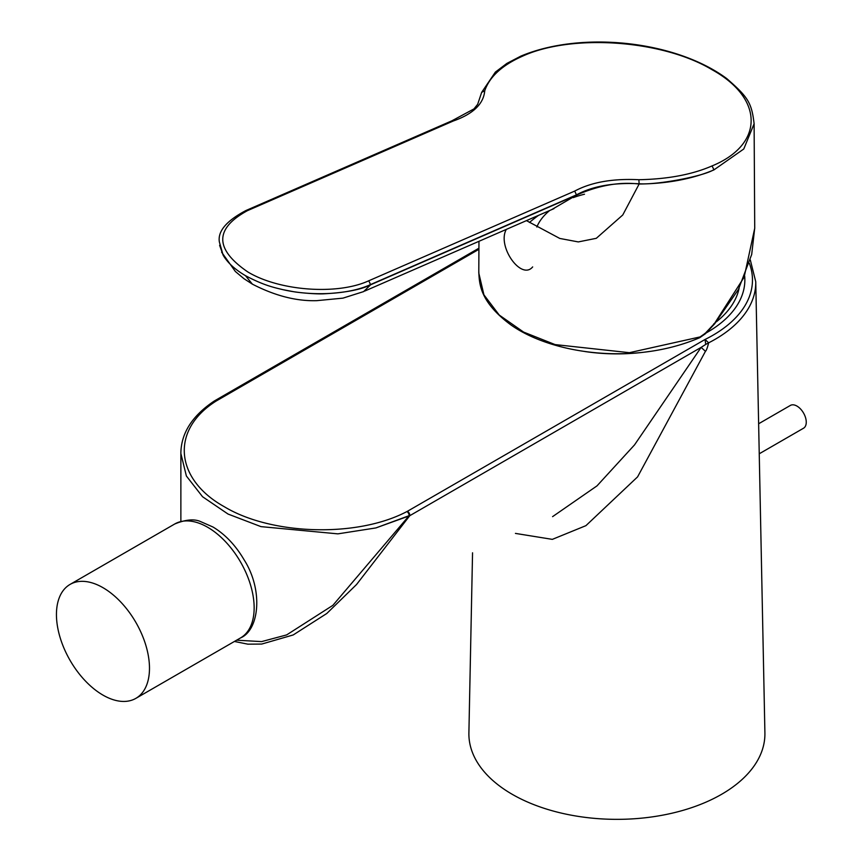 <?xml version="1.0" encoding="UTF-8"?>
<svg xmlns="http://www.w3.org/2000/svg" width="862" height="862" viewBox="0 0 862 862"><rect width="100%" height="100%" fill="white"/><g stroke="black" fill="none" stroke-linecap="round" stroke-linejoin="round"><path stroke-width="1.29" d="M796.951 406.077A13.156 7.596 -120 0 0 790.379 405.431L758.635 423.759L790.379 405.431A13.156 7.596 -120 0 1 796.951 406.077A13.156 7.596 -120 0 1 805.55 417.671A13.156 7.596 -120 0 1 803.535 428.22A13.156 7.596 -120 0 0 805.55 417.671A13.156 7.596 -120 0 0 796.951 406.077M721.559 794.322A148.016 85.457 0 0 0 764.906 732.894A148.016 85.457 0 0 1 721.559 794.322A148.016 85.457 0 0 1 559.46 812.65A148.016 85.457 0 0 1 468.896 732.894A148.016 85.457 0 0 0 559.46 812.65A148.016 85.457 0 0 0 721.559 794.322M407.457 511.274L705.041 339.477L708.65 342.828C707.357 347.946 706.29 350.769 705.45 351.308L637.578 476.88L585.923 525.658L552.337 539.364L515.433 533.406L552.337 539.364L585.923 525.658L637.578 476.88L705.45 351.308L701.129 347.375L634.507 444.921L597 485.877L552.585 516.64L597 485.877L634.507 444.921L701.129 347.375L409.762 515.702L356.545 584.511L326.795 613.485L293.231 634.938L326.795 613.485L356.545 584.511L409.762 515.702L375.886 527.932L337.882 533.858L260.97 526.628L228.064 514.064L202.538 496.717L186.386 476.007L180.858 453.487L186.386 476.007L202.538 496.717L228.064 514.064L260.97 526.628L337.882 533.858L375.886 527.932L409.159 515.648A3.286 1.789 62.7 0 0 406.961 511.543L407.457 511.274A3.286 1.896 60 0 1 409.762 515.702L701.129 347.375L705.73 344.412L705.041 339.477L708.65 342.828C707.357 347.946 706.29 350.769 705.45 351.308L701.129 347.375M214.422 400.992A3.286 1.896 60 0 1 214.692 400.765A3.286 1.896 60 0 1 216.34 400.927L215.866 401.218A3.286 2.004 -122.9 0 0 214.088 401.142C192.14 415.861 181.063 433.306 180.858 453.455M236.597 640.197L261.585 641.608L286.658 634.906L332.872 605.35L409.159 515.648L332.872 605.35L286.658 634.906L261.585 641.608L236.597 640.197M708.65 342.828A138.857 80.166 0 0 0 755.748 281.712A138.857 80.166 0 0 1 708.65 342.828L705.73 344.412M149.482 668.244A65.781 37.982 -120 0 0 120.766 602.042A65.781 37.982 -120 0 0 70.07 584.414A65.781 37.982 -120 0 0 70.07 660.378A65.781 37.982 -120 0 0 135.862 698.36A65.781 37.982 -120 0 0 149.482 668.244M506.328 229.4C496.771 246.047 521.219 280.872 532.662 266.918M716.419 321.763A123.018 71.029 0 0 0 739.111 288.145M573.489 197.452A134.86 134.86 0 0 1 584.501 194.219A82.235 47.475 0 0 0 573.262 197.613M549.676 210.511A82.235 47.475 0 0 0 536.843 227.018M744.682 276.185A127.953 73.873 180 0 1 706.226 332.904M649.431 351.459A127.953 73.873 180 0 1 584.835 351.524M522.221 56.321C502.115 65.275 489.627 76.74 484.746 90.725C483.614 103.903 473.13 113.999 453.293 120.992L247.383 210.684C214.412 228.71 214.552 249.129 247.803 271.939C279.245 290.979 337.29 295.321 368.785 280.775L574.706 191.084C591.289 182.216 612.677 178.423 638.882 179.716C667.845 179.134 692.24 174.544 712.055 165.924C763.775 144.708 764.529 98.818 712.12 69.757C662.361 39.803 571.538 33.499 522.221 56.321L520.767 56.159C581.775 30.472 675.819 40.87 726.752 78.582C748.076 97.158 751.642 102.653 754.11 123.762L754.724 228.247L744.132 277.208L714.512 323.476L705.267 333.314L700.084 336.923L629.368 352.687L555.074 344.584L523.6 332.085L499.238 315.05L483.927 294.847L478.787 273.017L478.96 241.317M699.093 337.516L700.084 336.923M754.11 123.762L743.777 148.986L713.898 169.922C692.272 178.994 667.35 183.692 639.13 184.026L622.763 214.983L596.31 238.311L578.294 241.92L559.772 238.44L526.466 220.629M712.055 165.924L713.898 169.663C703.672 176.268 656.898 185.093 639.119 183.757L639.13 184.026C619.573 181.666 598.713 185.352 576.549 195.092L370.628 284.783L363.57 291.636M363.71 291.572L342.968 298.133L316.731 300.666C296.431 301.291 274.978 295.785 252.361 284.137L245.498 275.678C264.408 285.764 275.107 287.736 282.876 289.654C312.076 296.388 348.798 294.718 370.628 284.525L576.549 194.834C592.517 186.16 613.367 182.475 639.119 183.757L638.882 179.716M551.486 209.725L576.549 195.092L574.706 191.084M245.498 275.678C234.917 269.472 227.46 262.63 223.129 255.152L219.616 245.314M368.785 280.775L370.628 284.783C361.318 289.567 346.007 292.563 324.694 293.77C316.731 294.405 297.595 292.52 293.457 291.668L282.876 289.654M520.767 56.159L506.888 63.4L495.37 72.096L481.664 92.363L477.667 104.291L473.96 108.914L451.85 120.831L245.939 210.522C226.48 220.812 217.612 231.285 219.357 241.931L223.129 255.152M705.041 339.477A135.571 78.27 0 0 0 749.337 263.266A135.571 78.27 0 0 1 705.041 339.477M478.916 249.312L216.34 400.927L478.916 249.312M215.866 401.218C169.76 430.504 175.428 479.681 224.357 506.748C271.164 535.022 356.879 537.974 406.961 511.543C356.879 537.974 271.164 535.022 224.357 506.748C175.428 479.681 169.76 430.504 215.866 401.218M70.07 584.414L174.738 523.988A65.781 37.982 60 0 1 225.435 541.616A65.781 37.982 60 0 1 254.15 607.818A65.781 37.982 60 0 1 240.52 637.934L135.862 698.36M714.512 323.476L713.865 323.724M704.728 333.508L705.267 333.314M484.746 90.725L481.675 92.363M451.85 120.831L453.293 120.992M245.939 210.522L247.383 210.684M803.535 428.22L759.239 453.789L803.535 428.22M472.548 552.811L468.896 732.894L472.548 552.811M755.748 281.712L764.906 732.894L755.748 281.712L750.306 259.936L755.748 281.712M478.927 248.202L214.692 400.765L478.927 248.202M293.199 634.949L261.757 644.054L247.911 644.173L234.421 641.457L247.89 644.173L261.746 644.054L293.188 634.96M180.869 521.348L180.869 454.145L180.869 521.348M174.738 523.988C185.675 519.517 194.316 518.73 200.674 521.618L213.076 527.059C225.273 534.472 235.563 545.323 243.968 559.589C263.535 590.071 259.3 630.111 240.52 637.934M538.567 215.349A134.86 134.86 0 0 0 529.44 222.471M478.819 271.487C479.197 284.503 480.36 302.357 510.929 324.942C551.96 353.959 633.958 365.919 699.75 337.678L705.375 333.756L714.587 323.886L738.411 289.481L751.696 254.462L754.724 228.042M252.394 284.158L243.935 278.674L235.369 271.498L221.631 252.189M554.007 208.626L364.755 291.054"/></g></svg>
